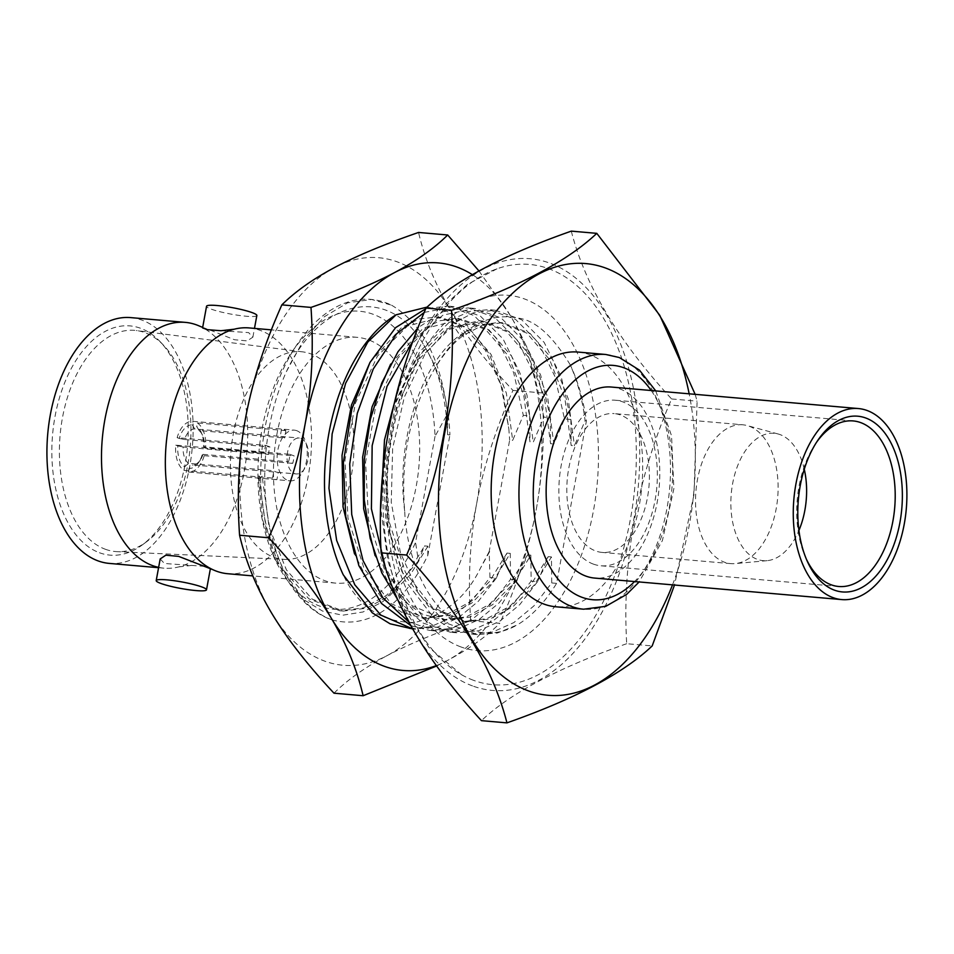 <?xml version="1.0" encoding="UTF-8"?>
<svg xmlns="http://www.w3.org/2000/svg" width="954" height="954" viewBox="0 0 954 954"><rect width="100%" height="100%" fill="white"/><g stroke="black" fill="none" stroke-linecap="round" stroke-linejoin="round"><path stroke-width="0.72" stroke-dasharray="4.77 3.58" d="M804.27 469.261A63.918 37.611 95 0 0 780.181 434.642A63.918 37.611 -85 0 0 778.214 434.01A63.918 37.611 -85 0 0 732.326 485.324A63.918 37.611 -85 0 0 757.297 559.33A63.918 37.611 95 0 0 767.183 560.654A63.918 37.611 95 0 0 798.939 530.436M742.856 424.804A69.666 40.998 -85 0 0 696.587 485.121A69.666 40.998 -85 0 0 724.348 562.168A69.666 40.998 95 0 0 730.776 563.623A69.666 40.998 95 0 0 735.129 563.611A69.666 40.998 95 0 0 777.486 499.646A69.666 40.998 95 0 0 749.284 426.259A69.666 40.998 -85 0 0 747.137 425.567A69.666 40.998 -85 0 0 742.856 424.804L614.149 413.595A69.666 40.998 -85 0 1 620.577 415.05A69.666 40.998 -85 0 1 648.338 492.097A69.666 40.998 -85 0 1 602.057 552.414A69.666 40.998 -85 0 1 595.63 550.959A69.666 40.998 -85 0 1 567.868 473.911A69.666 40.998 -85 0 1 614.149 413.595M593.233 564.052A83.093 48.904 95 0 0 600.901 565.782A83.093 48.904 95 0 0 656.09 493.85A83.093 48.904 95 0 0 622.986 401.956A83.093 48.904 -85 0 0 615.318 400.227A83.093 48.904 -85 0 0 560.117 472.158A83.093 48.904 -85 0 0 593.233 564.052M611.275 387.038A95.877 56.417 -85 0 1 620.124 389.041A95.877 56.417 -85 0 1 658.32 495.066A95.877 56.417 -85 0 1 594.64 578.076M578.005 352.062A127.836 75.235 -85 0 1 589.799 354.733A127.836 75.235 95 0 1 640.742 496.104A127.836 75.235 95 0 1 555.836 606.78M672.522 584.85A216.689 127.514 95 0 0 689.158 393.823M695.144 394.348L697.112 401.169L693.952 494.876L674.49 585.029M571.291 231.13C585.112 285.365 618.55 341.305 671.604 398.951C637.01 478.848 622.032 560.439 626.683 643.711L652.178 645.93M626.683 643.711C558.627 667.669 510.211 693.308 481.448 720.652M671.604 398.951L697.112 401.169M472.528 685.926A216.689 127.514 -85 0 1 388.898 429.276A216.689 127.514 -85 0 1 550.1 263.232A216.689 127.514 95 0 1 633.73 519.882A216.689 127.514 95 0 1 472.528 685.926M473.554 680.321A210.929 124.127 -85 0 1 461.653 674.776A210.929 124.127 -85 0 1 387.658 463.811A210.929 124.127 -85 0 1 496.998 268.813A210.929 124.127 -85 0 1 549.075 268.837A210.929 124.127 -85 0 1 630.487 518.678A210.929 124.127 -85 0 1 473.554 680.321M586.424 420.833L585.1 420.714C582.572 400.191 577.611 381.552 570.206 364.81A162.359 95.543 -85 0 1 586.424 420.833L556.587 583.371A162.359 95.543 -85 0 1 517.39 624.858L497.487 633.003L477.37 634.589L445.852 622.843L419.355 594.676L400.406 552.771L391.259 502.4L392.643 448.285L404.341 397.031L424.971 354.077L452.291 324.026L473.375 312.817L495.233 310.217L521.647 319.733L544.15 342.391L561.298 377.009L570.886 419.474L564.506 418.925L554.906 376.436L538.056 342.247L515.518 319.34L488.853 309.656L470.453 311.254L452.566 318.946L419.784 351.704L395.982 402.505L384.7 464.121L387.932 526.501L405.378 580.867L434.38 618.466L451.993 629.235L470.99 634.028L492.586 632.073L513.872 622.568L533.906 605.921L551.734 582.942L551.448 556.945L533.93 585.458L513.037 606.601L490.094 618.991L466.518 621.841L432.424 607.34L405.319 572.161L389.149 521.659L386.179 463.513L396.661 406.547L418.794 359.455L449.024 329.392L482.545 320.914L509.722 331.789L532.284 358.108L547.596 396.947L553.845 443.968L564.506 418.925M570.206 364.81C552.438 335.51 534.979 319.948 517.831 318.099C499.359 314.164 481.436 319.125 464.038 332.982C452.315 342.45 441.988 355.293 433.033 371.5C409.934 412.152 400.489 458.671 404.687 511.07C408.884 596.238 464.395 655.35 517.39 624.858M413.678 339.636L443.026 315.106L474.639 308.416L501.303 318.111L523.841 341.007L540.703 375.208L550.291 417.685L543.911 417.136L534.252 374.457L517.271 340.196L494.601 317.336L468.259 307.868L442.799 311.755L418.222 327.556M398.319 600.686L422.467 622.831L450.395 632.24L471.98 630.284L493.206 620.815L513.3 604.144L531.139 581.153L530.853 555.156L513.371 583.609L492.538 604.741L469.642 617.155L446.114 620.064L411.997 605.683L384.856 570.623L368.614 520.192L365.561 462.082L375.959 405.104L398.021 357.929L428.215 327.735L461.712 319.101L488.973 329.869L511.606 356.176L526.978 395.063L533.25 442.179L543.911 417.136M551.448 556.945L548.18 556.659L537.519 581.713L531.139 581.153M537.519 581.713L519.692 604.693L499.657 621.328L478.383 630.832L456.775 632.8L435.274 626.861L415.67 613.303L398.7 592.78L385.058 566.02M530.853 555.156L527.586 554.87L516.925 579.913L510.545 579.364L510.259 553.368L492.705 581.916L471.765 603.071L448.762 615.449L425.15 618.24L391.128 603.667L364.106 568.512L347.971 518.094L344.978 460.055L355.401 403.184L377.45 356.104L407.585 325.958L441.034 317.3L468.319 328.045L490.988 354.339L506.383 393.239L512.668 440.378L523.317 415.336L513.657 372.68L496.688 338.42L474.019 315.559L447.664 306.067L425.794 308.691M516.925 579.913L499.085 602.904L479.003 619.575L457.777 629.044L436.181 630.999L408.825 621.936M424.256 312.411L454.044 306.628L480.399 316.108L503.068 338.956L520.037 373.217L529.697 415.896L523.317 415.336M410.876 625.681L429.801 630.451L451.361 628.495L472.552 619.063L492.705 602.344L510.545 579.364M409.206 628.662L430.755 626.706L451.946 617.286L472.123 600.555L489.951 577.564L489.199 551.531L509.651 440.116L512.668 440.378M510.259 553.368L506.991 553.082L496.33 578.124L489.951 577.564M496.33 578.124L478.503 601.115L458.349 617.822L437.159 627.255L412.677 628.889M286.403 371.631L303.539 340.149L324.432 316.68L347.65 302.812L371.678 299.461L391.629 305.22A162.359 95.543 95 0 0 370.939 299.389A162.359 95.543 95 0 0 297.243 344.191A162.359 95.543 95 0 0 260.645 477.787C261.694 545.986 291.59 606.398 331.92 619.85A162.359 95.543 -85 0 1 286.403 371.631C321.474 296.134 390.365 285.258 423.862 345.253C438.435 368.816 446.353 398.641 447.605 434.714L449.93 434.917C448.475 400.763 439.782 370.879 423.862 345.253M556.587 583.371L551.734 582.942M404.687 511.07C395.505 442.06 420.893 363.057 459.959 335.224L479.516 324.813L499.502 322.392L526.799 333.113L549.48 359.408L564.887 398.307L571.172 445.482L574.439 445.756L585.1 420.714M570.886 419.474L571.172 445.482M548.18 556.659L530.651 585.172L509.77 606.315L486.826 618.705L463.25 621.555L429.157 607.054L402.051 571.875L385.881 521.373L382.9 463.227L393.382 406.273L415.527 359.181L445.756 329.106L479.278 320.627L506.455 331.503L529.005 357.822L544.329 396.661L550.577 443.682L553.845 443.968M550.291 417.685L550.577 443.682M527.586 554.87L510.104 583.323L489.259 604.454L466.363 616.868L442.835 619.778L422.503 614.173L403.84 601.115L387.777 581.284L375.113 555.681M390.615 364.142L422.36 329.094L440.271 320.639L458.445 318.815L485.693 329.583L508.339 355.89L523.71 394.777L529.983 441.893L533.25 442.179M529.697 415.896L529.983 441.893M427.13 307.093L446.675 311.207L464.276 321.832L489.128 353.624L502.424 388.683L508.804 428.596L509.651 440.116M506.991 553.082L489.426 581.63L468.497 602.797L445.494 615.163L421.871 617.953L401.646 612.253L383.091 599.184L367.123 579.388L354.518 553.892M370.021 362.353L401.729 327.329L419.617 318.863L437.767 317.014L463.549 326.673L485.395 350.249L501.029 385.38L508.804 428.596M433.033 371.5C441.833 356.069 451.898 344.072 463.227 335.51L482.796 325.099L502.77 322.679L530.066 333.399L552.748 359.682L568.155 398.593L574.439 445.756M331.92 619.85C363.629 628.626 399.619 612.277 427.786 555.55L449.93 434.917M435.024 436.348L415.562 542.385A149.575 88.018 -85 0 1 273.846 556.862A149.575 88.018 -85 0 1 291.638 352.503A149.575 88.018 -85 0 1 382.602 318.755A149.575 88.018 -85 0 1 435.024 436.348L447.509 413.821L447.605 434.714M427.786 555.55L427.881 546.189L424.613 545.903L418.412 560.928L415.562 542.385M333.995 693.188C347.554 679.761 365.239 667.251 387.05 655.648A204.538 120.371 95 0 0 476.535 504.261C469.845 541.133 467.889 579.972 470.692 620.768C436.872 632.442 408.992 644.069 387.05 655.648A204.538 120.371 -85 0 1 271.496 612.885A204.538 120.371 -85 0 1 245.428 418.723A204.538 120.371 -85 0 1 334.914 267.335A204.538 120.371 -85 0 1 450.467 310.098C465.647 335.379 486.48 362.15 512.966 390.401C495.52 429.455 483.368 467.4 476.535 504.261A204.538 120.371 95 0 0 450.467 310.098C435.429 284.829 424.792 258.951 418.556 232.454M258.88 475.819L260.645 477.787L262.147 476.106L258.88 475.819L265.82 526.858L283.159 569.621L308.869 598.826L339.898 610.822L363.426 607.901L386.31 595.475L407.131 574.356L424.613 545.903M418.412 560.928L383.019 601.58L363.033 611.979L342.677 615.199L322.655 611.12L304.159 599.959L274.859 559.116L262.684 519.99L258.272 475.855M391.629 305.22C422.527 323.68 441.153 359.873 447.509 413.821M489.664 551.567L480.446 568.155C466.506 596.977 444.743 615.056 415.157 622.39C382.232 622.855 358.263 607.006 343.273 574.845M427.881 546.189L410.411 574.642L389.578 595.761L366.694 608.187L343.178 611.097L312.137 599.1L286.427 569.908L269.088 527.133L262.147 476.106M436.407 665.558A204.538 120.371 95 0 0 446.77 660.848A204.538 120.371 95 0 0 536.255 509.46A204.538 120.371 95 0 0 510.187 315.297A204.538 120.371 95 0 0 472.397 274.669M489.199 551.531L480.446 568.155M470.692 620.768L499.824 623.308C486.254 636.747 468.569 649.257 446.77 660.848L436.705 665.975M478.98 270.96L510.187 315.297C525.237 340.566 535.874 366.455 542.111 392.941C544.901 433.76 542.957 472.588 536.255 509.46C529.422 546.32 517.283 584.265 499.824 623.308M512.966 390.401L542.111 392.941M335.868 583.132A123.364 72.599 95 0 1 324.479 580.557A123.364 72.599 -85 0 1 275.324 444.135A123.364 72.599 -85 0 1 357.261 337.334A123.364 72.599 -85 0 1 368.649 339.91A123.364 72.599 95 0 1 417.804 476.332A123.364 72.599 95 0 1 335.868 583.132L252.81 575.906M249.149 327.926A123.364 72.599 -85 0 1 260.537 330.501A123.364 72.599 95 0 1 309.68 466.923A123.364 72.599 95 0 1 227.744 573.724M220.934 330.728L248.636 332.612L252.882 337.144L247.229 340.9L234.457 339.731L207.447 329.023L202.582 327.914M158.638 567.368A123.364 72.599 95 0 0 163.909 568.167A123.364 72.599 95 0 0 178.732 566.903A123.364 72.599 95 0 0 246.931 451.564A123.364 72.599 95 0 0 199.684 326.173M160.177 558.949L164.422 563.48L205.551 566.414L210.476 568.179L207.662 567.773M256.853 315.5A25.567 3.291 10.4 0 1 238.989 315.404A25.567 3.291 10.4 0 1 211.108 309.096A25.567 3.291 -169.6 0 1 206.553 306.27M130.734 317.61A123.364 72.599 -85 0 1 142.122 320.186A123.364 72.599 95 0 1 191.265 456.608A123.364 72.599 95 0 1 109.328 563.409M99.443 552.736A115.052 67.71 95 0 0 142.265 544.937A115.052 67.71 95 0 0 187.485 446.389A115.052 67.71 95 0 0 159.974 341.496A115.052 67.71 95 0 0 140.632 328.295A115.052 67.71 95 0 0 55.034 416.457A115.052 67.71 95 0 0 99.443 552.736M105.31 549.242A111.01 65.325 95 0 0 117.115 551.65A111.01 65.325 95 0 0 146.63 541.717A111.01 65.325 95 0 0 190.263 446.627A111.01 65.325 95 0 0 163.718 345.431A111.01 65.325 95 0 0 145.056 332.684A111.01 65.325 95 0 0 136.362 330.537A111.01 65.325 95 0 0 61.259 425.162A111.01 65.325 95 0 0 105.31 549.242M284.626 559.39A104.189 61.306 -85 0 0 352.527 467.865A104.189 61.306 -85 0 0 310.849 353.886A104.189 61.306 95 0 0 302.692 351.871A104.189 61.306 95 0 0 232.204 440.676A104.189 61.306 95 0 0 273.548 557.124A104.189 61.306 -85 0 0 284.626 559.39L117.115 551.65M296.754 430.695A25.436 14.966 95 0 0 294.404 430.159A25.436 14.966 95 0 0 277.507 452.184A25.436 14.966 95 0 0 287.643 480.315A25.436 14.966 -85 0 0 289.992 480.852A25.436 14.966 -85 0 0 306.89 458.826A25.436 14.966 -85 0 0 296.754 430.695M272.558 478.097L273.905 470.751A18.031 10.613 95 0 0 275.992 471.956A18.031 10.613 95 0 0 277.662 472.325A18.031 10.613 95 0 0 278.234 472.349L276.887 479.707A25.436 14.966 95 0 1 274.669 479.182A25.436 14.966 95 0 1 272.558 478.097L184.003 470.394A25.436 14.966 95 0 1 175.774 445.148L264.33 452.852A25.436 14.966 95 0 1 265.701 445.375L177.146 437.659A25.436 14.966 95 0 1 192.875 421.322A25.436 14.966 95 0 1 193.006 421.334L281.561 429.038A25.436 14.966 95 0 1 283.779 429.562A25.436 14.966 95 0 1 285.89 430.648L284.542 437.993A18.031 10.613 95 0 0 282.456 436.789A18.031 10.613 95 0 0 280.786 436.419A18.031 10.613 95 0 0 280.214 436.395L281.561 429.038M289.861 454.319L294.118 455.893A25.436 14.966 95 0 1 292.747 463.37L288.49 461.796A18.031 10.613 95 0 0 289.861 454.319L204.394 446.877L203.512 447.426A21.859 12.867 -85 0 0 201.294 432.544A21.859 12.867 -85 0 0 196.691 426.474L199.076 430.552L284.542 437.993M265.701 445.375L269.958 446.949A18.031 10.613 95 0 0 268.587 454.426L264.33 452.852M285.89 430.648L197.335 422.932L196.691 426.474M276.887 479.707L188.332 471.991A25.436 14.966 -85 0 0 188.463 472.003A25.436 14.966 -85 0 0 204.192 455.666L202.141 454.903L203.023 454.354A18.031 10.613 -85 0 1 200.376 459.911A18.031 10.613 -85 0 1 192.768 464.908L278.234 472.349M203.023 454.354L288.49 461.796M199.076 430.552A18.031 10.613 -85 0 1 202.522 435.286A18.031 10.613 -85 0 1 204.394 446.877M300.987 438.411A18.031 10.613 -85 0 1 308.166 458.337A18.031 10.613 -85 0 1 296.193 473.947A18.031 10.613 -85 0 1 294.536 473.566A18.031 10.613 95 0 1 287.345 453.639A18.031 10.613 95 0 1 299.317 438.029A18.031 10.613 95 0 1 300.987 438.411M188.332 471.991L188.987 468.462L192.768 464.908M204.192 455.666L292.747 463.37M197.335 422.932A25.436 14.966 -85 0 1 205.563 448.177L294.118 455.893M205.563 448.177L203.512 447.426M202.141 454.903A21.859 12.867 -85 0 1 198.694 462.416A21.859 12.867 -85 0 1 188.987 468.462M184.003 470.394L184.647 466.852A21.859 12.867 -85 0 1 177.826 445.9L175.774 445.148M177.146 437.659L179.197 438.423A21.859 12.867 -85 0 1 192.362 424.876L193.006 421.334M184.647 466.852L188.439 463.31L273.905 470.751M179.197 438.423L184.492 439.508A18.031 10.613 -85 0 1 194.747 428.954L280.214 436.395M184.492 439.508L269.958 446.949M188.439 463.31A18.031 10.613 -85 0 1 183.12 446.997L268.587 454.426M194.747 428.954L192.362 424.876M183.12 446.997L177.826 445.9M806.38 559.175A83.093 48.904 -85 0 1 805.57 557.398A83.093 48.904 -85 0 1 815.443 443.86A83.093 48.904 -85 0 1 816.564 442.251M651.2 390.52A117.604 69.213 -85 0 1 634.577 581.546M605.802 354.483A127.836 75.235 -85 0 1 617.608 357.154A127.836 75.235 -85 0 1 668.539 498.525A127.836 75.235 -85 0 1 583.633 609.201M460.854 646.907A178.338 104.94 -85 0 1 392.034 435.68A178.338 104.94 -85 0 1 524.7 299.019A178.338 104.94 95 0 1 593.531 510.259A178.338 104.94 95 0 1 460.854 646.907M464.038 332.982L463.227 335.51L459.959 335.224L452.291 324.026M767.183 560.654L735.129 563.611M778.214 434.01L747.137 425.567M730.776 563.623L602.057 552.414M838.757 586.495L600.901 565.782M655.756 390.913L671.544 435.739L673.858 488.734L662.422 540.524L639.132 581.952M461.653 674.776L428.847 647.372L404.138 608.58L387.968 561.238L380.741 508.232M401.896 375.029L419.378 338.861L441.344 308.237L467.388 284.435L496.998 268.813M474.639 308.416L468.259 307.868M456.775 632.8L450.395 632.24M454.044 306.628L447.664 306.067M436.181 631.011L429.801 630.451M415.586 629.211L412.724 628.96M371.678 299.461L370.939 299.389M495.233 310.217L488.853 309.656M477.37 634.589L470.99 634.04M502.746 322.738L499.479 322.452M466.518 621.841L463.25 621.555M482.545 320.985L479.266 320.699M446.126 619.993L442.859 619.706M461.712 319.101L458.445 318.815M425.126 618.18L421.859 617.894M441.034 317.384L437.767 317.098M343.19 611.025L339.922 610.739M273.846 556.862L274.847 559.116M291.638 352.503L297.243 344.191M357.261 337.334L271.413 329.869M205.384 328.319L202.677 327.389M178.732 566.903L192.124 565.364M252.882 337.144L254.479 328.391M163.909 568.167L158.567 567.702M163.718 345.431L159.974 341.496M146.63 541.717L142.265 544.937M302.692 351.871L136.362 330.537M192.875 421.322L294.404 430.159M277.662 472.325L296.193 473.947M188.463 472.003L289.992 480.852M202.522 435.286L201.294 432.544M200.376 459.911L198.694 462.416M280.786 436.419L299.317 438.029M805.57 557.398L807.191 561.059M815.443 443.86L817.685 440.533M853.174 420.929L615.318 400.227"/><path stroke-width="1.43" d="M798.939 530.436A63.918 37.611 95 0 0 804.27 469.261M816.564 442.251A83.093 48.904 -85 0 1 853.174 420.929A83.093 48.904 -85 0 1 860.842 422.67A83.093 48.904 -85 0 1 893.946 514.552A83.093 48.904 -85 0 1 838.757 586.495A83.093 48.904 -85 0 1 831.089 584.766A83.093 48.904 -85 0 1 806.38 559.175M865.874 418.043A88.209 51.91 -85 0 1 899.92 522.518A88.209 51.91 -85 0 1 834.297 590.109A88.209 51.91 -85 0 1 807.191 561.059A88.209 51.91 -85 0 1 817.685 440.533A88.209 51.91 -85 0 1 865.874 418.043M858.397 408.55A95.877 56.417 -85 0 0 794.718 491.56A95.877 56.417 -85 0 0 832.914 597.586A95.877 56.417 95 0 0 841.762 599.589A95.877 56.417 95 0 0 905.441 516.579A95.877 56.417 95 0 0 867.246 410.554A95.877 56.417 -85 0 0 858.397 408.55L611.275 387.038A95.877 56.417 -85 0 0 547.596 470.048A95.877 56.417 -85 0 0 585.792 576.073A95.877 56.417 -85 0 0 594.64 578.076L841.762 599.589M544.03 604.109A127.836 75.235 -85 0 1 493.099 462.738A127.836 75.235 -85 0 1 578.005 352.062L605.802 354.483A127.836 75.235 -85 0 0 520.896 465.158A127.836 75.235 -85 0 0 571.84 606.529A127.836 75.235 -85 0 0 583.633 609.201L555.836 606.78A127.836 75.235 95 0 1 544.03 604.109M689.158 393.823A216.689 127.514 95 0 0 605.707 268.074A216.689 127.514 -85 0 0 444.504 434.118A216.689 127.514 -85 0 0 528.122 690.768A216.689 127.514 95 0 0 672.522 584.85M674.49 585.029L652.178 645.93C623.367 673.297 574.952 698.948 506.944 722.87C493.123 668.635 459.685 612.695 406.631 555.049C441.225 475.152 456.203 393.561 451.552 310.288C519.608 286.331 568.024 260.692 596.787 233.348L659.739 315.261L695.144 394.348M406.631 555.049L381.123 552.831C394.944 607.066 428.382 663.006 481.448 720.652L506.944 722.87M381.123 552.831C376.484 469.511 391.462 387.92 426.044 308.07C454.867 280.703 503.283 255.052 571.291 231.13L596.787 233.348M426.044 308.07L451.552 310.288M418.222 327.556L398.021 351.668L381.779 382.924L370.355 419.307L364.309 459.494L364.273 499.956L370.128 538.211L381.779 572.782L398.319 600.686M385.058 566.02L371.416 508.852L372.155 445.649L386.99 386.43L413.678 339.636M408.825 621.936L382.84 597.776L363.08 560.642L351.728 514.492L349.724 464.014L357.285 413.332L373.288 368.948L396.602 333.781L424.256 312.411M425.794 308.691L395.624 327.639L369.961 362.46L351.847 409.123L343.392 462.499L345.706 516.484L358.895 565.698L381.433 603.417L410.876 625.681M412.677 628.889L380.825 615.103L354.769 584.766L336.643 540.417L328.963 488.293L332.123 433.939L345.622 383.305L367.815 342.033L396.089 314.796A162.359 95.543 -85 0 0 343.273 574.845L372.227 612.79L390.055 623.785L412.724 628.96M375.113 555.681L363.653 508.732L362.627 457.109L372.036 406.929L390.615 364.142M396.089 314.796L427.13 307.093M354.518 553.892L343.058 506.944L342.033 455.32L351.442 405.14L370.021 362.353M436.705 665.975L363.128 695.728C356.891 669.231 346.254 643.354 331.217 618.085A204.538 120.371 95 0 0 436.407 665.558M363.128 695.728L333.995 693.188C307.51 664.938 286.677 638.166 271.496 612.885C256.447 587.616 245.81 561.727 239.573 535.242L268.718 537.782C295.203 566.032 316.036 592.804 331.217 618.085A204.538 120.371 -85 0 1 305.149 423.922A204.538 120.371 -85 0 1 394.634 272.534C416.445 260.931 434.13 248.422 447.688 234.994L478.98 270.96M472.397 274.669A204.538 120.371 95 0 0 394.634 272.534C372.692 284.113 344.811 295.74 310.992 307.415C313.794 348.21 311.839 387.05 305.149 423.922C298.316 460.782 286.164 498.727 268.718 537.782M239.573 535.242C236.783 494.422 238.727 455.595 245.428 418.723C252.261 381.862 264.401 343.917 281.859 304.875L310.992 307.415M281.859 304.875C295.43 291.435 313.115 278.926 334.914 267.335C356.868 255.744 384.748 244.117 418.556 232.454L447.688 234.994M252.81 575.906L227.744 573.724A123.364 72.599 95 0 1 216.367 571.148A123.364 72.599 -85 0 1 213.374 569.92A123.364 72.599 -85 0 1 166.127 444.528A123.364 72.599 -85 0 1 234.326 329.19A123.364 72.599 -85 0 1 249.149 327.926L271.413 329.869M202.725 327.413L199.684 326.173A123.364 72.599 95 0 0 196.691 324.944A123.364 72.599 -85 0 0 185.303 322.369A123.364 72.599 -85 0 0 103.366 429.169A123.364 72.599 -85 0 0 152.521 565.591A123.364 72.599 95 0 0 158.638 567.368M206.505 589.822L210.381 568.691L178.636 556.373L165.841 555.192L160.177 558.949L156.206 580.592A25.567 3.291 -169.6 0 0 160.761 583.407A25.567 3.291 -169.6 0 0 188.642 589.727A25.567 3.291 -169.6 0 0 206.505 589.822A25.567 3.291 -169.6 0 0 201.95 586.996A25.567 3.291 -169.6 0 0 174.069 580.688A25.567 3.291 -169.6 0 0 156.206 580.592M234.326 329.19L220.934 330.728L207.507 329.679L202.582 327.914L206.553 306.27A25.567 3.291 -169.6 0 1 224.417 306.365A25.567 3.291 -169.6 0 1 252.297 312.673A25.567 3.291 10.4 0 1 256.853 315.5L254.479 328.391M158.567 567.702L109.328 563.409A123.364 72.599 95 0 1 97.952 560.845A123.364 72.599 -85 0 1 48.797 424.423A123.364 72.599 -85 0 1 130.734 317.61L185.303 322.369M634.577 581.546A117.604 69.213 -85 0 1 581.904 597.276A117.604 69.213 -85 0 1 536.518 457.968A117.604 69.213 -85 0 1 624.011 367.839A117.604 69.213 -85 0 1 651.2 390.52M655.756 390.913L639.442 370.116L619.325 357.535L605.802 354.483M639.132 581.952L626.623 594.402L605.754 606.339L583.633 609.201M380.741 508.232L384.51 439.818L401.896 375.029M210.333 568.679L213.374 569.92"/></g></svg>
